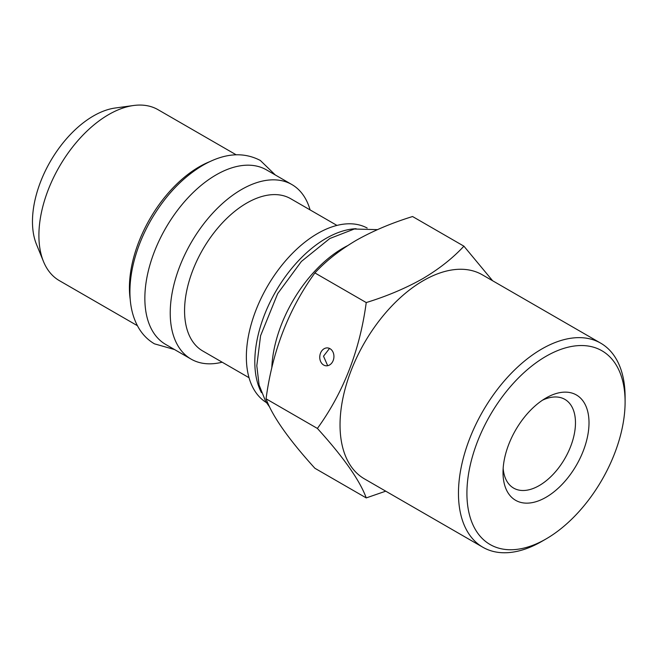 <?xml version="1.0" encoding="UTF-8"?>
<svg xmlns="http://www.w3.org/2000/svg" width="658" height="658" viewBox="0 0 658 658"><rect width="100%" height="100%" fill="white"/><g stroke="black" fill="none" stroke-linecap="round" stroke-linejoin="round"><path stroke-width="0.99" d="M546.008 398L546.008 397.991A60.807 35.104 120 0 0 503.016 472.469A60.807 35.104 120 0 0 546.008 497.292A60.807 35.104 120 0 0 589.009 422.823A60.807 35.104 120 0 0 546.008 397.991M503.156 468.307A51.234 29.577 120 0 0 513.627 488.104A51.234 29.577 120 0 0 539.239 485.571A51.234 29.577 120 0 0 572.715 440.424A51.234 29.577 120 0 0 564.86 399.365A51.234 29.577 120 0 0 542.48 400.204M541.781 541.411L546.008 538.968A111.852 64.574 -60 0 1 466.917 493.303A111.852 64.574 -60 0 1 546.008 356.315A111.852 64.574 -60 0 1 625.1 401.98A111.852 64.574 -60 0 1 546.008 538.968L541.781 541.411A117.831 68.029 -60 0 1 482.865 547.25A117.831 68.029 -60 0 1 464.803 452.827A117.831 68.029 -60 0 1 541.781 348.995A117.831 68.029 -60 0 1 600.696 343.155A117.831 68.029 -60 0 1 625.1 397.095L625.1 401.98M482.865 547.25L364.442 478.876A117.831 68.029 -60 0 1 346.379 384.453A117.831 68.029 -60 0 1 423.357 280.621A117.831 68.029 -60 0 1 482.273 274.781L600.696 343.155M385.744 491.172L366.235 497.917C359.918 480.546 343.641 457.384 317.395 428.44C343.558 392.316 359.836 350.36 366.235 302.565C386.846 296.223 405.649 288.278 422.625 278.729C438.976 269.073 452.737 258.216 463.906 246.174L492.628 280.76M137.415 325.702L59.343 280.629A98.692 56.983 -60 0 1 43.494 261.547L36.486 244.398A86.256 49.802 -60 0 1 93.461 115.94A86.256 49.802 -60 0 1 115.224 108.011L133.59 105.502A98.692 56.983 -60 0 1 158.035 109.689L236.099 154.762M43.494 261.547A98.692 56.983 -60 0 1 108.685 114.574A98.692 56.983 -60 0 1 133.59 105.502M130.243 299.596A98.692 56.983 -60 0 1 199.201 166.828A98.692 56.983 -60 0 1 209.902 161.605M222.165 362.196A100.781 58.192 -60 0 1 191.1 359.112L165.726 344.463A100.781 58.192 -60 0 1 150.279 263.702A100.781 58.192 -60 0 1 216.112 174.888A100.781 58.192 -60 0 1 266.506 169.896L291.881 184.553A100.781 58.192 -60 0 1 310.082 209.91M191.1 359.112A100.781 58.192 -60 0 1 175.653 278.35A100.781 58.192 -60 0 1 241.494 189.537A100.781 58.192 -60 0 1 291.881 184.553M249.028 377.708L202.779 351.01A87.925 50.765 -60 0 1 189.298 280.555A87.925 50.765 -60 0 1 246.742 203.075A87.925 50.765 -60 0 1 290.704 198.716L336.954 225.414M266.4 402.573A100.781 58.192 -60 0 1 252.014 321.54A100.781 58.192 -60 0 1 317.625 233.491A100.781 58.192 -60 0 1 367.164 228.03M261.456 392.661A100.781 58.192 -60 0 1 326.08 238.377A100.781 58.192 -60 0 1 356.11 228.704M271.803 367.88A100.781 58.192 -60 0 1 342.999 248.148A100.781 58.192 -60 0 1 347.375 245.771M463.906 246.174L412.566 216.531C391.707 222.98 372.905 230.925 356.175 240.367C339.635 250.172 325.875 261.02 314.894 272.922C288.73 309.046 272.453 351.002 266.054 398.797C272.371 416.169 288.648 439.33 314.894 468.274L366.235 497.917M330.012 348.682A8.973 7.074 -84.9 0 0 327.635 347.918A8.973 7.074 -84.9 0 0 320.043 354.678A8.973 7.074 -84.9 0 0 323.67 365.034A8.973 7.074 -84.9 0 0 326.039 365.79A8.973 7.074 -84.9 0 0 333.639 359.038A8.973 7.074 -84.9 0 0 330.012 348.682M329.518 348.427L323.514 356.2L327.544 365.379M366.235 302.565L314.894 272.922M317.395 428.44L266.054 398.797M269.69 407.121L265.659 401.38L259.079 385.004L256.801 365.7L260.584 335.728L277.684 293.616L301.389 261.456L329.798 238.517L354.259 229.025L377.445 229.634M275.283 174.962L260.338 160.462C243.18 151.537 224.041 153.141 202.919 165.265C182.406 177.487 165.035 195.854 150.797 220.364C142.992 234.075 137.292 248.107 133.697 262.476C131.123 272.889 129.865 282.874 129.922 292.44C129.996 306.291 132.957 318.184 138.78 328.128C142.794 334.84 148.025 340.071 154.474 343.838L174.493 349.53"/></g></svg>
